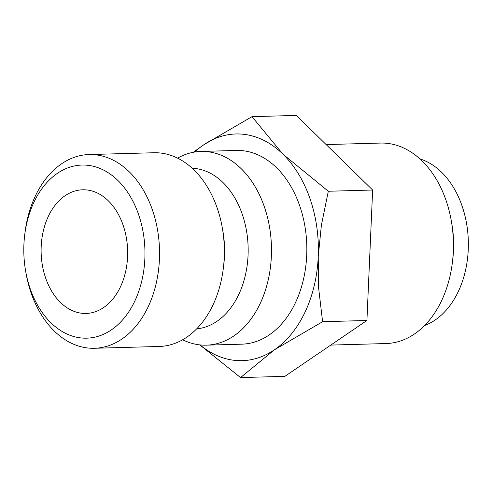 <?xml version="1.0" encoding="UTF-8"?>
<svg xmlns="http://www.w3.org/2000/svg" width="493" height="493" viewBox="0 0 493 493"><rect width="100%" height="100%" fill="white"/><g stroke="black" fill="none" stroke-linecap="round" stroke-linejoin="round"><path stroke-width="0.74" d="M177.603 158.142A96.899 67.769 88.4 0 1 201.002 151.437A96.899 67.769 88.4 0 1 264.408 206.961A96.899 67.769 88.4 0 1 206.388 345.162A96.899 67.769 88.4 0 1 182.65 339.763M206.388 345.162L241.736 344.176A96.899 67.769 -91.6 0 0 299.762 205.975A96.899 67.769 -91.6 0 0 236.35 150.457L201.002 151.437M192.221 168.267A80.402 56.233 88.4 0 1 242.291 214.326A80.402 56.233 88.4 0 1 196.682 328.849M24.65 235.426L24.903 233.294A96.899 67.769 88.4 0 1 89.054 154.549L153.865 152.75A96.899 67.769 88.4 0 1 217.277 208.268A96.899 67.769 88.4 0 1 222.294 227.809A96.899 67.769 88.4 0 1 223.403 267.724A96.899 67.769 88.4 0 1 159.251 346.468L94.44 348.274A96.899 67.769 88.4 0 1 31.034 292.75A96.899 67.769 88.4 0 1 26.012 273.214L25.642 271.095A86.589 60.559 88.4 0 1 24.65 235.426A86.589 60.559 88.4 0 1 75.528 165.734A86.589 60.559 88.4 0 1 138.638 214.671A86.589 60.559 88.4 0 1 111.344 329.909A86.589 60.559 88.4 0 1 30.128 288.559A86.589 60.559 88.4 0 1 25.642 271.095M89.054 154.549A96.899 67.769 88.4 0 1 152.466 210.073A96.899 67.769 88.4 0 1 94.44 348.274M200.072 344.915A113.39 79.305 -91.6 0 0 274.348 349.845A113.39 79.305 -91.6 0 0 318.225 256.687L321.381 225.215L328.32 191.253L282.927 154.155A113.39 79.305 -91.6 0 0 203.745 144.788A113.39 79.305 -91.6 0 0 194.71 152.035M199.788 344.884L240.566 377.576L274.348 349.845L322.607 321.713L318.626 288.06L318.225 256.687A113.39 79.305 -91.6 0 0 310.097 198.938A113.39 79.305 -91.6 0 0 282.927 154.155L251.997 116.656L203.745 144.788L193.262 152.294M419.925 158.912A85.653 59.906 88.4 0 1 462.101 206.068A85.653 59.906 88.4 0 1 424.559 325.534M326.144 144.578L380.467 143.069A100.276 70.135 88.4 0 1 446.091 200.528A100.276 70.135 88.4 0 1 451.286 220.747A100.276 70.135 88.4 0 1 452.432 262.054A100.276 70.135 88.4 0 1 386.044 343.547L330.791 345.082M45.627 278.003A61.847 43.255 88.4 0 1 82.664 189.793A61.847 43.255 88.4 0 1 123.139 225.227A61.847 43.255 88.4 0 1 86.102 313.443A61.847 43.255 88.4 0 1 45.627 278.003M451.286 220.747L451.81 223.748A85.653 59.906 88.4 0 1 452.79 259.028L452.432 262.054M251.997 116.656L296.318 115.424L372.64 190.021L366.921 320.481L284.88 376.344L240.566 377.576M366.921 320.481L322.607 321.713M372.64 190.021L328.32 191.253M222.294 227.809L222.891 231.192A80.402 56.233 88.4 0 1 223.81 264.316L223.403 267.724"/></g></svg>
